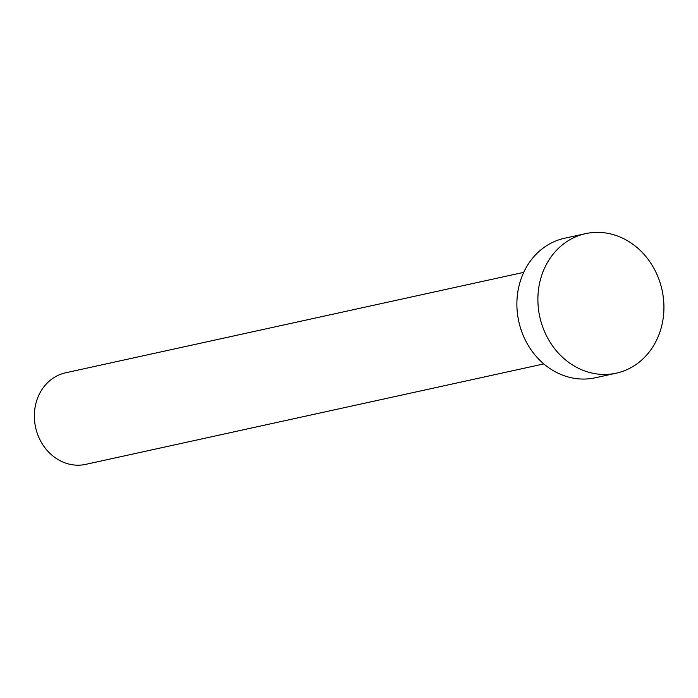 <?xml version="1.0" encoding="UTF-8"?>
<svg xmlns="http://www.w3.org/2000/svg" width="698" height="698" viewBox="0 0 698 698"><rect width="100%" height="100%" fill="white"/><g stroke="black" fill="none" stroke-linecap="round" stroke-linejoin="round"><path stroke-width="1.05" d="M543.812 363.92L85.749 464.362A46.879 41.077 -102.4 0 1 34.9 408.461A46.879 41.077 -102.4 0 1 65.673 372.784L523.727 272.351M616.212 373.186L595.202 377.793A71.432 62.593 -102.4 0 1 517.715 292.61A71.432 62.593 -102.4 0 1 564.603 238.245L585.613 233.638A71.432 62.593 -102.4 0 1 663.1 318.82A71.432 62.593 -102.4 0 1 616.212 373.186A71.432 62.593 -102.4 0 1 538.725 288.004A71.432 62.593 -102.4 0 1 585.613 233.638"/></g></svg>
